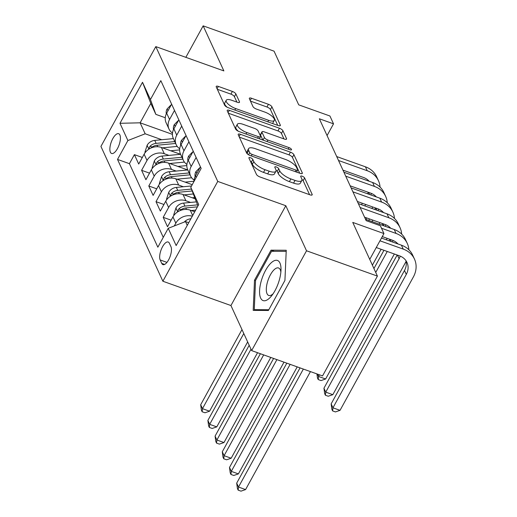 <?xml version="1.0" encoding="UTF-8"?>
<svg xmlns="http://www.w3.org/2000/svg" width="517" height="517" viewBox="0 0 517 517"><rect width="100%" height="100%" fill="white"/><g stroke="black" fill="none" stroke-linecap="round" stroke-linejoin="round"><path stroke-width="0.78" d="M250.402 157.698A2.255 0.775 28.8 0 0 248.923 157.685A2.255 0.775 28.8 0 0 248.948 158.079L256.458 174.423A3.218 1.112 28.8 0 0 259.948 176.956L310.058 194.851A3.218 1.112 28.8 0 0 312.171 194.864A3.218 1.112 28.8 0 0 312.132 194.308L304.623 177.958A2.255 0.775 28.8 0 0 302.18 176.187A2.255 0.775 28.8 0 0 300.694 176.181A2.255 0.775 28.8 0 0 300.726 176.568L301.695 178.682A10.301 3.561 28.8 0 1 301.818 180.465A10.301 3.561 28.8 0 1 295.052 180.427L290.877 178.934A10.301 3.561 28.8 0 1 279.703 170.83L278.734 168.716A2.255 0.775 28.8 0 0 276.291 166.939A2.255 0.775 28.8 0 0 274.811 166.933A2.255 0.775 28.8 0 0 274.837 167.321L275.807 169.44A10.301 3.561 28.8 0 1 275.929 171.224A10.301 3.561 28.8 0 1 269.163 171.179L264.988 169.692A10.301 3.561 28.8 0 1 253.815 161.588L252.845 159.469A2.255 0.775 28.8 0 0 250.402 157.698M110.399 152.224A10.495 4.162 -70.3 0 0 111.614 153.478A10.495 4.162 -70.3 0 0 118.315 146.86A10.495 4.162 -70.3 0 0 119.886 134.956A10.495 4.162 -70.3 0 0 118.671 133.703A10.495 4.162 -70.3 0 0 111.969 140.32A10.495 4.162 -70.3 0 0 110.399 152.224M235.888 93.965A3.218 1.112 28.8 0 0 232.398 91.431L218.342 86.41A3.218 1.112 28.8 0 0 216.229 86.397A3.218 1.112 28.8 0 0 216.261 86.953L224.604 105.113A3.218 1.112 28.8 0 0 228.1 107.646L278.204 125.541A3.218 1.112 28.8 0 0 280.317 125.553A3.218 1.112 28.8 0 0 280.279 124.991L271.936 106.838A3.218 1.112 28.8 0 0 268.446 104.305L251.469 98.243A3.218 1.112 28.8 0 0 249.349 98.23A3.218 1.112 28.8 0 0 249.388 98.786L252.962 106.554A3.218 1.112 28.8 0 0 256.451 109.087L264.872 112.099A8.615 2.973 28.8 0 1 274.314 120.364A8.615 2.973 28.8 0 1 268.653 120.325L235.668 108.544A8.615 2.973 28.8 0 1 226.226 100.279A8.615 2.973 28.8 0 1 231.887 100.317L237.381 102.282A3.218 1.112 28.8 0 0 239.5 102.288A3.218 1.112 28.8 0 0 239.461 101.733L235.888 93.965L234.408 96.66A3.218 1.112 28.8 0 0 230.918 94.133L217.334 89.279M306.523 250.784L285.811 205.721L230.937 305.541L251.643 350.604L306.523 250.784L377.416 276.104L352.749 222.42L383.944 233.561L380.344 225.722L366.165 220.656L319.344 118.768L333.523 123.834L329.924 115.995L298.723 104.854L274.055 51.17L203.155 25.85L185.842 57.335M285.811 205.721L217.747 181.415L155.804 46.608L223.867 70.913L203.155 25.85M240.327 134.265A3.218 1.112 28.8 0 0 238.214 134.252A3.218 1.112 28.8 0 0 238.253 134.808L246.596 152.961A3.218 1.112 28.8 0 0 250.086 155.494L300.196 173.389A3.218 1.112 28.8 0 0 302.309 173.402A3.218 1.112 28.8 0 0 302.271 172.846L293.927 154.686A3.218 1.112 28.8 0 0 290.438 152.16L240.327 134.265L239.061 136.566M235.603 129.037L227.26 110.884A3.218 1.112 28.8 0 1 227.222 110.321A3.218 1.112 28.8 0 1 229.335 110.334L279.438 128.229A3.218 1.112 28.8 0 1 282.935 130.762L286.502 138.537A3.218 1.112 28.8 0 1 286.541 139.092A3.218 1.112 28.8 0 1 284.428 139.079L264.103 131.822A3.218 1.112 28.8 0 0 261.99 131.809A3.218 1.112 28.8 0 0 262.029 132.365L264.4 137.522A3.218 1.112 28.8 0 0 267.89 140.055L289.042 147.61A2.255 0.775 28.8 0 1 291.517 149.768A2.255 0.775 28.8 0 1 290.031 149.762L239.093 131.57A3.218 1.112 28.8 0 1 235.603 129.037M377.416 276.104L322.543 375.924L251.643 350.604M142.33 157.472L134.394 154.635L138.718 164.038L144.127 154.195L147.009 160.464A13.119 11.161 -24.7 0 1 164.29 153.723L168.975 155.397M149.529 173.143L141.6 170.313L145.917 179.716L151.332 169.867L154.215 176.142A13.119 11.161 -24.7 0 1 171.489 169.402L176.181 171.075M156.735 188.821L148.799 185.984L153.122 195.394L158.538 185.545L161.414 191.813A13.119 11.161 -24.7 0 1 178.695 185.073L183.38 186.747M163.941 204.493L156.005 201.662L160.328 211.065L165.737 201.216L168.62 207.491A13.119 11.161 -24.7 0 1 185.894 200.751L190.586 202.425M171.14 220.171L163.204 217.334L167.527 226.743L172.943 216.894A13.119 11.161 -24.7 0 1 190.217 210.154L194.735 211.763M144.127 154.195A13.119 11.161 155.3 0 1 161.407 147.455L180.543 154.286M151.332 169.867A13.119 11.161 155.3 0 1 168.607 163.126L187.749 169.964M158.538 185.545A13.119 11.161 155.3 0 1 175.812 178.804L192.227 184.666M165.737 201.216A13.119 11.161 155.3 0 1 183.018 194.476L194.948 198.741M170.953 246.68L169.369 243.229A10.172 4.033 -70.3 0 0 168.193 242.014A10.172 4.033 -70.3 0 0 161.698 248.425A10.172 4.033 -70.3 0 0 160.173 259.954L161.756 263.405A10.172 4.033 -70.3 0 0 162.939 264.62A10.172 4.033 -70.3 0 0 169.427 258.209A10.172 4.033 -70.3 0 0 170.953 246.68M217.747 181.415L162.874 281.235L100.925 146.427L155.804 46.608M134.394 154.635L129.424 163.676L117.514 159.417L157.853 247.197L168.232 228.314L185.513 221.573L188.711 222.717M117.514 159.417L127.899 140.534L119.976 123.292L142.518 82.287L150.441 99.529L160.826 80.646L201.158 168.426L190.779 187.309L198.702 204.551L176.155 245.556L168.232 228.314M194.03 181.396A13.119 11.161 -24.7 0 1 195.484 175.883L200.447 166.868M171.631 104.169L166.674 113.184A13.119 11.161 155.3 0 0 166.093 122.716L168.975 128.985A13.119 11.161 -24.7 0 1 169.557 119.459L174.513 110.438M178.837 119.841L173.874 128.862A13.119 11.161 155.3 0 0 173.298 138.394L176.181 144.663A13.119 11.161 -24.7 0 1 176.756 135.131L181.719 126.109M186.036 135.519L181.079 144.534A13.119 11.161 155.3 0 0 180.498 154.066L183.38 160.335A13.119 11.161 -24.7 0 1 183.962 150.809L188.918 141.787M193.242 151.19L188.285 160.212A13.119 11.161 155.3 0 0 187.703 169.744L190.586 176.013A13.119 11.161 -24.7 0 1 191.167 166.48L196.124 157.459M174.287 225.955L175.825 223.163A13.119 11.161 -24.7 0 1 192.311 216.171M163.204 217.334L168.62 207.491M156.005 201.662L161.414 191.813M148.799 185.984L154.215 176.142M141.6 170.313L147.009 160.464M129.424 163.676L163.275 237.335M172.419 134.355L140.133 122.82L145.174 133.793L161.769 139.726M185.513 221.573L187.257 225.373M197.933 205.947L190.779 187.309M230.937 305.541L162.874 281.235M327.067 135.577L333.523 123.834M369.739 259.398L383.944 233.561M165.259 117.727L155.85 114.373L150.809 103.4L140.133 122.82L119.976 123.292M194.108 180.09A13.119 11.161 -24.7 0 1 190.586 176.013M186.902 164.412A13.119 11.161 -24.7 0 1 183.38 160.335M179.696 148.741A13.119 11.161 -24.7 0 1 176.181 144.663M172.497 133.063A13.119 11.161 -24.7 0 1 168.975 128.985M150.441 99.529L155.85 114.373M145.174 133.793L127.899 140.534M142.518 82.287L150.809 103.4M286.244 250.26L271.031 250.163L254.506 280.22L253.194 310.381L268.407 310.478L284.932 280.414L286.244 250.26M255.54 280.595L254.506 280.22M274.268 251.32L271.031 250.163M250.357 161.142A2.255 0.775 28.8 0 1 251.359 162.17L252.335 164.283A10.301 3.561 28.8 0 0 263.502 172.387L264.988 169.692M275.929 171.224L274.443 173.919A10.301 3.561 28.8 0 1 267.677 173.88L263.502 172.387M301.818 180.465L300.332 183.167A10.301 3.561 28.8 0 1 293.566 183.121L289.391 181.635A10.301 3.561 28.8 0 1 278.224 173.531L277.248 171.411A2.255 0.775 28.8 0 0 276.072 170.267M309.58 194.683L303.136 180.659A2.255 0.775 28.8 0 0 301.954 179.515M299.718 173.221L292.441 157.388A3.218 1.112 28.8 0 0 288.951 154.854L239.319 137.128M249.717 152.664A2.255 0.775 28.8 0 0 252.16 154.434L296.144 170.145A2.255 0.775 28.8 0 0 297.624 170.151A2.255 0.775 28.8 0 0 297.592 169.763L296.571 167.527A10.301 3.561 28.8 0 0 285.397 159.423L255.333 148.689A10.301 3.561 28.8 0 0 248.567 148.65A10.301 3.561 28.8 0 0 248.69 150.428L249.717 152.664L248.561 154.764M248.567 148.65L247.087 151.345A10.301 3.561 28.8 0 0 247.21 153.129L248.69 150.428M247.688 154.169L247.21 153.129M228.327 113.204L277.959 130.93L279.438 128.229M283.949 138.911L281.448 133.464A3.218 1.112 28.8 0 0 277.959 130.93M261.99 131.809L260.51 134.504A3.218 1.112 28.8 0 0 260.549 135.066L262.836 140.049M243.016 124.293A8.615 2.973 28.8 0 0 237.361 124.254A8.615 2.973 28.8 0 0 246.803 132.52L258.422 136.675A3.218 1.112 28.8 0 0 260.536 136.688A3.218 1.112 28.8 0 0 260.497 136.126L258.132 130.975A3.218 1.112 28.8 0 0 254.642 128.442L243.016 124.293M237.361 124.254L235.881 126.956A8.615 2.973 28.8 0 0 238.421 131.292M236.909 102.108L234.408 96.66M226.226 100.279L224.746 102.98A8.615 2.973 28.8 0 0 227.241 107.284M272.427 123.473A8.615 2.973 28.8 0 0 272.827 123.059L274.314 120.364M277.732 125.366L270.456 109.539A3.218 1.112 28.8 0 0 266.966 107.006L250.454 101.106M184.259 222.064A8.692 7.393 -24.7 0 1 190.767 218.769L190.889 218.762M300.047 367.891L236.696 483.13L238.499 487.046L245.588 489.58L310.439 371.607M303.35 369.073L238.499 487.046L238.156 490.135L237.432 488.571L236.696 483.13M245.588 489.58L240.993 491.15L238.156 490.135M405.929 260.613A16.402 13.953 -24.7 0 1 404.488 270.488L331.145 403.893L332.948 407.816L340.037 410.343L413.38 276.938A24.603 20.926 155.3 0 0 414.466 259.069A24.603 20.926 155.3 0 0 403.234 249.11L379.963 240.799M414.466 259.069L412.663 255.146A24.603 20.926 155.3 0 0 401.431 245.187L381.468 238.059M376.26 247.54L399.525 255.85A16.402 13.953 -24.7 0 1 407.008 262.494A16.402 13.953 -24.7 0 1 406.284 274.404L332.948 407.816L332.605 410.905L331.882 409.335L331.145 403.893M340.037 410.343L335.443 411.92L332.605 410.905M260.646 298.057A21.32 8.459 -70.3 0 0 271.49 295.97A21.32 8.459 -70.3 0 0 281.002 269.331A21.32 8.459 -70.3 0 0 279.923 262.985A21.32 8.459 -70.3 0 0 265.602 270.333A21.32 8.459 -70.3 0 0 260.646 298.057M280.867 272.052A14.599 5.79 -70.3 0 0 280.24 269.712A14.599 5.79 -70.3 0 0 278.553 267.974A14.599 5.79 -70.3 0 0 269.234 277.177A14.599 5.79 -70.3 0 0 267.043 293.727A14.599 5.79 -70.3 0 0 268.73 295.465A14.599 5.79 -70.3 0 0 273.105 293.779M268.814 309.741L254.274 309.651L255.547 280.427L271.554 251.301L286.198 251.391M256.38 310.4L254.274 309.651M191.296 210.535L195.639 210.122M173.964 215.318L173.738 214.833L175.987 207.873A8.692 7.393 -24.7 0 1 183.567 203.097L196.098 201.895M179.787 210.729A8.692 7.393 -24.7 0 1 185.797 207.957L197.442 206.839M197.442 204.874L184.931 206.076A8.692 7.393 155.3 0 0 178.817 208.952L178.107 210.076L178.165 211.569M286.819 363.167L229.49 467.452L231.293 471.368L238.382 473.902L297.217 366.883M290.127 364.349L231.293 471.368L230.95 474.464L230.233 472.893L229.49 467.452M238.382 473.902L233.787 475.472L230.95 474.464M192.298 197.791L194.521 197.578M184.091 194.864L193.216 193.985M166.758 199.64L166.539 199.161L168.788 192.195A8.692 7.393 -24.7 0 1 176.362 187.419L191.516 185.965M172.581 195.058A8.692 7.393 -24.7 0 1 178.591 192.279L192.117 190.986M191.426 189.086L177.732 190.398A8.692 7.393 155.3 0 0 171.618 193.274L170.901 194.398L170.965 195.898M273.596 358.449L222.291 451.78L224.087 455.697L231.177 458.23L283.995 362.159M276.905 359.625L224.087 455.697L223.751 458.786L223.027 457.222L222.291 451.78M231.177 458.23L226.582 459.8L223.751 458.786M185.099 182.12L193.836 181.28A20.829 17.72 -24.7 0 1 194.03 181.267M176.885 179.186L191.639 177.77M159.559 183.968L159.333 183.483L161.582 176.523A8.692 7.393 -24.7 0 1 169.156 171.747L187.8 169.957M165.375 179.38A8.692 7.393 -24.7 0 1 171.392 176.607L190.036 174.817M189.17 172.937L170.526 174.727A8.692 7.393 155.3 0 0 164.412 177.602L163.559 179.296L163.76 180.22M260.374 353.725L215.085 436.102L216.888 440.019L223.977 442.552L270.772 357.434M263.676 354.908L216.888 440.019L216.545 443.114L215.822 441.544L215.085 436.102M223.977 442.552L219.382 444.122L216.545 443.114M177.893 166.442L186.631 165.608A20.829 17.72 -24.7 0 1 186.824 165.589M169.686 163.514L184.433 162.099M152.353 168.29L152.134 167.805L154.376 160.845A8.692 7.393 -24.7 0 1 161.957 156.069L180.601 154.286M158.176 163.708A8.692 7.393 -24.7 0 1 164.186 160.929L182.831 159.146M181.971 157.258L163.327 159.049A8.692 7.393 155.3 0 0 157.207 161.924L156.496 163.049L156.554 164.548M249.194 345.278L207.879 420.424L209.682 424.347L216.772 426.88L257.544 352.717M250.997 349.195L209.682 424.347L209.34 427.436L208.622 425.872L207.879 420.424M216.772 426.88L212.177 428.451L209.34 427.436M199.698 168.219L199.549 167.889L195.865 171.722A8.692 7.393 155.3 0 0 195.122 176.607M408.869 249.776A24.603 20.926 155.3 0 0 407.26 243.391A24.603 20.926 155.3 0 0 396.028 233.432L381.501 228.243M407.26 243.391L405.457 239.474A24.603 20.926 155.3 0 0 394.225 229.516L365.519 219.26M382.276 236.592L392.319 240.179A16.402 13.953 -24.7 0 1 397.948 243.946M400.223 256.122A16.402 13.953 -24.7 0 1 399.085 258.733L325.742 392.138L332.832 394.671L406.103 261.395M397.172 255.01L323.939 388.222L325.742 392.138L325.4 395.227L324.682 393.663L323.939 388.222M332.832 394.671L328.237 396.242L325.4 395.227M192.498 152.547L192.343 152.218L188.66 156.044A8.692 7.393 155.3 0 0 187.917 160.929M401.664 234.098A24.603 20.926 155.3 0 0 400.055 227.719A24.603 20.926 155.3 0 0 388.823 217.754L360.116 207.504M400.055 227.719L398.258 223.796A24.603 20.926 155.3 0 0 387.026 213.838L358.32 203.588M364.556 217.159L385.12 224.501A16.402 13.953 -24.7 0 1 390.742 228.268M393.017 240.444A16.402 13.953 -24.7 0 1 392.422 241.969M389.967 239.339L389.159 240.806M383.95 250.293L373.933 268.51M317.457 374.108L318.537 376.466L325.626 378.993L394.342 254.002M387.252 251.469L375.73 272.433M319.441 374.819L318.537 376.466L318.201 379.556L317.477 377.985L316.927 373.92M325.626 378.993L321.031 380.57L318.201 379.556M185.293 136.869L185.144 136.54L181.454 140.372A8.692 7.393 155.3 0 0 180.711 145.258M394.458 218.426A24.603 20.926 155.3 0 0 392.855 212.041A24.603 20.926 155.3 0 0 381.624 202.082L352.917 191.833M392.855 212.041L391.052 208.125A24.603 20.926 155.3 0 0 379.821 198.166L351.114 187.91M357.35 201.481L377.914 208.829A16.402 13.953 -24.7 0 1 383.543 212.597M385.811 224.772A16.402 13.953 -24.7 0 1 385.223 226.297M382.767 223.661L381.96 225.134M372.389 265.163L381.119 249.278M386.335 239.798L387.143 238.324M178.094 121.198L177.938 120.868L174.255 124.694A8.692 7.393 155.3 0 0 173.512 129.58M387.259 202.748A24.603 20.926 155.3 0 0 385.65 196.37A24.603 20.926 155.3 0 0 374.418 186.404L345.711 176.155M385.65 196.37L383.853 192.447A24.603 20.926 155.3 0 0 372.615 182.488L343.908 172.239M350.151 185.81L370.708 193.151A16.402 13.953 -24.7 0 1 376.337 196.919M378.612 209.094A16.402 13.953 -24.7 0 1 378.017 210.619M375.562 207.989L374.754 209.456M369.545 218.937L368.737 220.41M372.847 220.119L372.04 221.593M379.129 224.12L379.937 222.653M170.688 150.77L179.431 149.93A20.829 17.72 -24.7 0 1 179.625 149.911M162.48 147.836L177.234 146.421M145.148 152.618L144.928 152.134L147.177 145.174A8.692 7.393 -24.7 0 1 154.751 140.398L173.395 138.608M150.97 148.03A8.692 7.393 -24.7 0 1 156.987 145.258L175.631 143.468M174.765 141.587L156.121 143.377A8.692 7.393 155.3 0 0 150.008 146.253L149.148 147.946L149.355 148.87M241.995 329.6L200.68 404.753L202.483 408.669L209.572 411.202L247.656 341.924M243.791 333.523L202.483 408.669L202.141 411.765L201.417 410.194L200.68 404.753M209.572 411.202L204.978 412.773L202.141 411.765M170.888 105.52L170.733 105.19L167.049 109.022A8.692 7.393 155.3 0 0 166.306 113.908M380.053 187.076A24.603 20.926 155.3 0 0 378.45 180.692A24.603 20.926 155.3 0 0 367.219 170.733L338.512 160.483M378.45 180.692L376.647 176.775A24.603 20.926 155.3 0 0 365.416 166.81L336.709 156.561M342.945 170.132L363.509 177.48A16.402 13.953 -24.7 0 1 369.138 181.247M371.406 193.423A16.402 13.953 -24.7 0 1 370.812 194.948M368.363 192.311L367.555 193.785M362.339 203.265L361.532 204.732M365.648 204.448L364.84 205.915M365.907 219.402L366.715 217.928M371.93 208.448L372.738 206.974M161.407 147.455L164.29 153.723M168.607 163.126L171.489 169.402M175.812 178.804L178.695 185.073M183.018 194.476L185.894 200.751M190.217 210.154L192.679 215.505M195.484 175.883L196.202 177.441M166.674 113.184L169.557 119.459M173.874 128.862L176.756 135.131M181.079 144.534L183.962 150.809M188.285 160.212L191.167 166.48M172.943 216.894L175.825 223.163M164.619 264.426L161.756 263.405M166.952 262.377L160.173 259.954M252.335 164.283L253.815 161.588M267.677 173.88L269.163 171.179M277.248 171.411L278.734 168.716M278.224 173.531L279.703 170.83M289.391 181.635L290.877 178.934M293.566 183.121L295.052 180.427M303.136 180.659L304.623 177.958M311.68 195.129L312.132 194.308M251.359 162.17L252.845 159.469M288.951 154.854L290.438 152.16M292.441 157.388L293.927 154.686M301.818 173.667L302.271 172.846M251.333 155.94L252.16 154.434M295.317 171.644L296.144 170.145M228.068 112.641L229.335 110.334M281.448 133.464L282.935 130.762M286.05 139.357L286.502 138.537M260.549 135.066L262.029 132.365M262.979 140.101L264.4 137.522M267.063 141.555L267.89 140.055M288.215 149.116L289.042 147.61M245.976 134.026L246.803 132.52M257.595 138.175L258.422 136.675M239.009 102.56L239.461 101.733M234.841 110.05L235.668 108.544M267.825 121.831L268.653 120.325M250.202 100.55L251.469 98.243M266.966 107.006L268.446 104.305M270.456 109.539L271.936 106.838M279.826 125.818L280.279 124.991M217.075 88.717L218.342 86.41M230.918 94.133L232.398 91.431M403.234 249.11L401.431 245.187M406.284 274.404L404.488 270.488M175.929 208.047L177.686 211.867M185.797 207.957L186.475 209.43M183.567 203.097L184.931 206.076M181.002 209.728L178.817 208.952M168.729 192.369L170.487 196.195M178.591 192.279L179.276 193.759M176.362 187.419L177.732 190.398M173.796 194.056L171.618 193.274M161.524 176.691L163.282 180.517M171.392 176.607L172.071 178.081M169.156 171.747L170.526 174.727M166.597 178.378L164.412 177.602M154.325 161.02L156.076 164.845M164.186 160.929L164.865 162.409M161.957 156.069L163.327 159.049M159.391 162.706L157.207 161.924M196.809 173.479L195.956 171.625M396.028 233.432L394.225 229.516M399.085 258.733L397.418 255.101M189.603 157.808L188.75 155.947M388.823 217.754L387.026 213.838M391.182 241.529L390.212 239.423M182.404 142.13L181.545 140.275M381.624 202.082L379.821 198.166M383.976 225.851L383.007 223.751M175.198 126.458L174.345 124.597M374.418 186.404L372.615 182.488M376.77 210.18L375.807 208.073M147.119 145.342L148.877 149.167M156.987 145.258L157.666 146.731M154.751 140.398L156.121 143.377M152.185 147.028L150.008 146.253M167.993 110.78L167.14 108.925M367.219 170.733L365.416 166.81M369.571 194.502L368.602 192.402M296.558 172.09L297.624 170.151M259.372 138.808L260.536 136.688"/></g></svg>
